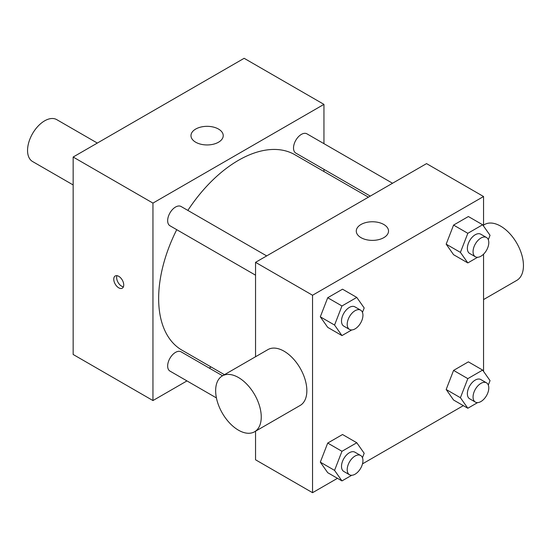 <?xml version="1.0" encoding="UTF-8"?>
<svg xmlns="http://www.w3.org/2000/svg" width="551" height="551" viewBox="0 0 551 551"><rect width="100%" height="100%" fill="white"/><g stroke="black" fill="none" stroke-linecap="round" stroke-linejoin="round"><path stroke-width="0.83" d="M97.334 143.067L56.739 119.629A24.182 13.961 120 0 0 38.109 126.11A24.182 13.961 120 0 0 27.55 150.451A24.182 13.961 120 0 0 32.557 161.519L73.152 184.95M186.968 380.913L152.951 400.556L73.152 354.479L73.152 157.028L244.148 58.303L323.947 104.373L323.947 143.659M211.095 366.987L209.222 368.068M255.547 275.183L169.963 225.765A11.123 6.419 -60 0 1 169.963 212.92A11.123 6.419 -60 0 1 181.086 206.501L266.677 255.912M216.419 397.918L169.963 371.092A11.123 6.419 -60 0 1 169.963 358.246A11.123 6.419 -60 0 1 181.086 351.827L222.576 375.775M323.947 169.343L323.947 171.513M152.951 400.556L152.951 203.099L323.947 104.373M370.279 196.094L295.818 153.102A11.123 6.419 -60 0 1 295.818 140.257A11.123 6.419 -60 0 1 306.941 133.838L392.532 183.249M224.45 374.694L182.023 350.202A112.852 65.156 -60 0 1 176.733 229.677M187.857 210.413A112.852 65.156 -60 0 1 294.875 154.728L368.405 197.182M118.747 287.842A7.053 4.071 60 0 1 114.14 281.623A7.053 4.071 60 0 1 115.221 275.975A7.053 4.071 60 0 1 122.274 280.046A7.053 4.071 60 0 1 122.274 288.187A7.053 4.071 60 0 1 118.747 287.842M152.951 203.099L73.152 157.028M218.499 129.058A16.124 9.305 180 0 1 223.224 135.636A16.124 9.305 180 0 1 207.1 144.947A16.124 9.305 180 0 1 190.977 135.636A16.124 9.305 180 0 1 200.929 127.04A16.124 9.305 180 0 1 218.499 129.058M116.964 275.672A7.053 4.071 -120 0 0 121.619 286.183A7.053 4.071 -120 0 0 123.41 286.83M337.467 478.316L312.548 492.697L255.547 459.789L255.547 431.206M255.547 356.738L255.547 262.338L426.55 163.613L483.551 196.521L483.551 226.062M463.322 405.653L362.489 463.866M453.576 254.7L446.172 244.162L453.576 225.077L468.384 216.529L453.576 225.077L446.172 244.162L453.576 254.7L467.827 262.923L460.416 252.392L467.827 233.307L482.635 224.76L490.039 235.291L488.31 239.74M327.714 472.689L320.31 462.151L327.714 443.066L342.529 434.519L327.714 443.066L320.31 462.151L327.714 472.689L341.964 480.913L334.56 470.382L341.964 451.297L356.779 442.749L364.183 453.28L362.455 457.729M483.551 254.183L483.551 371.388M312.548 492.697L312.548 295.246L483.551 196.521M453.576 400.026L446.172 389.488L453.576 370.403L468.384 361.855L453.576 370.403L446.172 389.488L453.576 400.026L467.827 408.25L460.416 397.719L467.827 378.633L482.635 370.086L490.039 380.617L488.31 385.066M327.714 327.363L320.31 316.825L327.714 297.74L342.529 289.192L327.714 297.74L320.31 316.825L327.714 327.363L341.964 335.587L334.56 325.056L341.964 305.97L356.779 297.416L364.183 307.954L362.455 312.396M312.548 295.246L255.547 262.338M361.001 237.653A16.124 9.305 180 0 1 356.277 231.069A16.124 9.305 180 0 1 372.4 221.764A16.124 9.305 180 0 1 388.524 231.069A16.124 9.305 180 0 1 378.571 239.671A16.124 9.305 180 0 1 361.001 237.653M222.328 375.92L267.931 349.596A32.247 18.617 60 0 1 292.774 358.233A32.247 18.617 60 0 1 306.852 390.68A32.247 18.617 60 0 1 300.171 405.44L254.569 431.77A32.247 18.617 60 0 1 222.328 413.154A32.247 18.617 60 0 1 222.328 375.92A32.247 18.617 60 0 1 247.179 384.557A32.247 18.617 60 0 1 261.25 417.011A32.247 18.617 60 0 1 254.569 431.77M483.551 299.572L516.769 280.39A32.247 18.617 -120 0 0 516.769 243.156A32.247 18.617 -120 0 0 484.529 224.539L483.551 225.104M351.738 329.946L341.964 335.587M360.636 310.158L354.934 306.873A11.123 6.419 120 0 0 346.359 309.848A11.123 6.419 120 0 0 341.503 321.047A11.123 6.419 120 0 0 343.81 326.137L349.513 329.429A11.123 6.419 120 0 0 360.636 323.003A11.123 6.419 120 0 0 360.636 310.158A11.123 6.419 120 0 0 352.061 313.14A11.123 6.419 120 0 0 347.206 324.332A11.123 6.419 120 0 0 349.513 329.429M334.56 325.056L320.31 316.825M341.964 305.97L327.714 297.74M356.779 297.416L342.529 289.192M477.593 257.283L467.827 262.923M486.492 237.495L480.789 234.209A11.123 6.419 120 0 0 472.221 237.185A11.123 6.419 120 0 0 467.365 248.384A11.123 6.419 120 0 0 469.666 253.474L475.368 256.766A11.123 6.419 120 0 0 486.492 250.34A11.123 6.419 120 0 0 486.492 237.495A11.123 6.419 120 0 0 477.917 240.477A11.123 6.419 120 0 0 473.061 251.676A11.123 6.419 120 0 0 475.368 256.766M460.416 252.392L446.172 244.162M467.827 233.307L453.576 225.077M482.635 224.76L468.384 216.529M351.738 475.272L341.964 480.913M360.636 455.484L354.934 452.199A11.123 6.419 120 0 0 346.359 455.174A11.123 6.419 120 0 0 341.503 466.373A11.123 6.419 120 0 0 343.81 471.463L349.513 474.755A11.123 6.419 120 0 0 360.636 468.329A11.123 6.419 120 0 0 360.636 455.484A11.123 6.419 120 0 0 352.061 458.466A11.123 6.419 120 0 0 347.206 469.666A11.123 6.419 120 0 0 349.513 474.755M334.56 470.382L320.31 462.151M341.964 451.297L327.714 443.066M356.779 442.749L342.529 434.519M477.593 402.609L467.827 408.25M486.492 382.828L480.789 379.536A11.123 6.419 120 0 0 472.221 382.511A11.123 6.419 120 0 0 467.365 393.71A11.123 6.419 120 0 0 469.666 398.8L475.368 402.092A11.123 6.419 120 0 0 486.492 395.673A11.123 6.419 120 0 0 486.492 382.828A11.123 6.419 120 0 0 477.917 385.803A11.123 6.419 120 0 0 473.061 397.002A11.123 6.419 120 0 0 475.368 402.092M460.416 397.719L446.172 389.488M467.827 378.633L453.576 370.403M482.635 370.086L468.384 361.855"/></g></svg>
